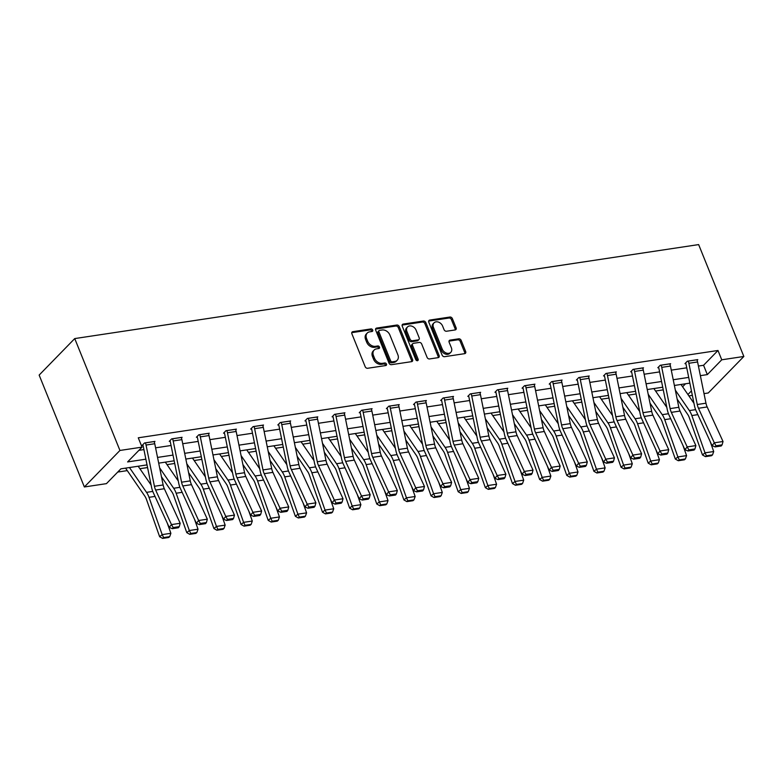 <?xml version="1.0" encoding="UTF-8"?>
<svg xmlns="http://www.w3.org/2000/svg" width="783" height="783" viewBox="0 0 783 783"><rect width="100%" height="100%" fill="white"/><g stroke="black" fill="none" stroke-linecap="round" stroke-linejoin="round"><path stroke-width="1.17" d="M372.698 330.034A1.458 1.116 44.3 0 0 370.985 328.929L352.839 331.669A2.085 1.586 44.3 0 0 352.086 332.041A2.085 1.586 44.3 0 0 351.87 333.754L365.181 366.698A2.085 1.586 44.3 0 0 367.628 368.274L385.774 365.544A1.458 1.116 44.3 0 0 384.737 362.979L382.388 363.332A6.675 5.09 44.3 0 1 374.558 358.301L373.452 355.551A6.675 5.09 44.3 0 1 374.127 350.07A6.675 5.09 44.3 0 1 376.545 348.866L378.894 348.513A1.458 1.116 44.3 0 0 377.856 345.959L375.507 346.311A6.675 5.09 44.3 0 1 367.677 341.271L366.571 338.53A6.675 5.09 44.3 0 1 367.256 333.039A6.675 5.09 44.3 0 1 369.664 331.845L372.013 331.493A1.458 1.116 44.3 0 0 372.698 330.034M371.837 331.522A1.458 1.116 44.3 0 0 370.016 329.917L351.87 332.648A2.085 1.586 44.3 0 0 351.743 332.677M385.598 365.563A1.458 1.116 44.3 0 0 383.778 363.968L381.429 364.32L382.388 363.332M378.718 348.543A1.458 1.116 44.3 0 0 376.897 346.938L374.548 347.29L375.507 346.311M455.138 329.946A2.085 1.586 44.3 0 0 455.892 329.574A2.085 1.586 44.3 0 0 456.107 327.852L452.368 318.612A2.085 1.586 44.3 0 0 449.922 317.037L429.769 320.071A2.085 1.586 44.3 0 0 429.015 320.453A2.085 1.586 44.3 0 0 428.8 322.165L442.111 355.11A2.085 1.586 44.3 0 0 444.558 356.686L464.711 353.652A2.085 1.586 44.3 0 0 465.464 353.27A2.085 1.586 44.3 0 0 465.679 351.557L461.167 340.39A2.085 1.586 44.3 0 0 458.721 338.824L450.098 340.116A2.085 1.586 44.3 0 0 449.344 340.497A2.085 1.586 44.3 0 0 449.129 342.21L451.37 347.75A5.579 4.248 44.3 0 1 450.793 352.33A5.579 4.248 44.3 0 1 442.229 349.12L433.469 327.431A5.579 4.248 44.3 0 1 434.036 322.85A5.579 4.248 44.3 0 1 442.601 326.051L444.069 329.672A2.085 1.586 44.3 0 0 446.516 331.238L455.138 329.946M698.416 366.053L703.565 365.279L717.991 350.481L721.75 359.798L743.85 356.471L698.642 244.59L74.737 338.579L39.15 375.086L84.358 486.967L106.449 483.64L120.876 468.841L147.028 464.896M717.991 350.481L138.268 437.805L142.036 447.132L119.936 450.46L74.737 338.579M399.261 326.609A2.085 1.586 44.3 0 0 396.815 325.043L376.662 328.077A2.085 1.586 44.3 0 0 375.909 328.449A2.085 1.586 44.3 0 0 375.693 330.162L389.004 363.106A2.085 1.586 44.3 0 0 391.451 364.682L411.604 361.648A2.085 1.586 44.3 0 0 412.357 361.276A2.085 1.586 44.3 0 0 412.572 359.563L399.261 326.609L398.293 327.597A2.085 1.586 44.3 0 0 395.846 326.031L375.693 329.066A2.085 1.586 44.3 0 0 375.576 329.085M403.216 324.074L423.368 321.04A2.085 1.586 44.3 0 1 425.815 322.616L439.126 355.56A2.085 1.586 44.3 0 1 438.911 357.273A2.085 1.586 44.3 0 1 438.157 357.645L429.534 358.947A2.085 1.586 44.3 0 1 427.087 357.371L421.685 344.011A2.085 1.586 44.3 0 0 419.238 342.435L413.522 343.297A2.085 1.586 44.3 0 0 412.768 343.678A2.085 1.586 44.3 0 0 412.553 345.391L418.171 359.299A1.458 1.116 44.3 0 1 415.783 359.661L402.247 326.159A2.085 1.586 44.3 0 1 402.462 324.446A2.085 1.586 44.3 0 1 403.216 324.074L402.256 325.062L422.409 322.028L423.368 321.04M138.914 450.342L143.915 449.589M155.582 447.827L171.066 445.498M182.723 443.736L198.207 441.406M209.864 439.654L225.347 437.315M237.004 435.563L252.488 433.234M264.145 431.472L279.629 429.143M291.286 427.381L306.77 425.052M318.427 423.3L333.91 420.96M345.577 419.208L361.051 416.879M372.718 415.117L388.192 412.788M399.859 411.026L415.333 408.697M426.999 406.945L442.483 404.605M454.14 402.854L469.624 400.524M481.281 398.762L496.765 396.433M508.421 394.671L523.905 392.342M535.562 390.59L551.046 388.251M562.703 386.499L578.187 384.169M589.844 382.407L605.328 380.078M616.994 378.316L632.468 375.987M644.135 374.235L659.609 371.896M671.276 370.144L686.75 367.814M154.3 442.082L154.956 441.397L144.522 442.972L142.114 445.439L142.986 445.302M181.441 437.991L182.096 437.305L171.663 438.881L169.255 441.348L170.126 441.221M208.581 433.899L209.237 433.224L198.804 434.79L196.396 437.257L197.267 437.129M235.722 429.808L236.388 429.133L225.944 430.709L223.537 433.175L224.408 433.038M262.863 425.727L263.528 425.042L253.085 426.618L250.677 429.084L251.549 428.947M290.004 421.636L290.669 420.951L280.226 422.526L277.818 424.993L278.689 424.866L278.474 424.327M317.144 417.545L317.81 416.869L307.367 418.435L304.969 420.902L305.83 420.774M344.285 413.453L344.951 412.778L334.507 414.354L332.109 416.82L332.981 416.683L332.755 416.145M371.426 409.372L372.091 408.687L361.648 410.263L359.25 412.729L360.121 412.592M398.567 405.281L399.232 404.596L388.799 406.171L386.391 408.638L387.262 408.511M425.717 401.19L426.373 400.514L415.939 402.08L413.532 404.547L414.403 404.419M452.858 397.098L453.514 396.423L443.08 397.999L440.672 400.465L441.543 400.328M479.999 393.017L480.654 392.332L470.221 393.908L467.813 396.374L468.684 396.237M507.139 388.926L507.795 388.241L497.362 389.817L494.954 392.283L495.825 392.156M534.28 384.835L534.946 384.159L524.502 385.725L522.095 388.192L522.966 388.065M561.421 380.744L562.086 380.068L551.643 381.644L549.235 384.11L550.106 383.973M588.562 376.662L589.227 375.977L578.784 377.553L576.386 380.019L577.247 379.882L577.032 379.344M615.702 372.571L616.368 371.886L605.925 373.462L603.527 375.928L604.388 375.801M642.843 368.48L643.509 367.804L633.065 369.37L630.667 371.837L631.538 371.71L631.313 371.171M669.984 364.389L670.649 363.713L660.206 365.289L657.808 367.756L658.679 367.619M697.124 360.307L697.79 359.622L687.357 361.198L684.949 363.664L685.82 363.527M117.753 472.051L127.277 470.612M139.883 468.714L147.566 467.559M167.024 464.622L174.717 463.467M194.164 460.531L201.857 459.376M221.305 456.45L228.998 455.285M248.446 452.359L256.139 451.204M275.587 448.267L283.28 447.113M302.727 444.176L310.42 443.021M329.878 440.095L337.561 438.93M357.019 436.004L364.702 434.849M384.159 431.913L391.843 430.758M411.3 427.821L418.983 426.666M438.441 423.74L446.124 422.575M465.582 419.649L473.275 418.494M492.722 415.558L500.415 414.403M519.863 411.466L527.556 410.312M547.004 407.385L554.697 406.22M574.145 403.294L581.838 402.139M601.295 399.203L608.978 398.048M628.436 395.121L636.119 393.957M655.577 391.03L663.26 389.865M682.61 386.782L685.526 383.778M743.85 356.471L708.263 392.978L704.015 393.624M692.348 395.376L688.874 395.904M700.364 375.654L707.323 374.607L721.75 359.798M142.036 447.132L127.609 461.931L145.873 459.181M157.53 457.429L173.014 455.089M184.671 453.337L200.154 451.008M211.811 449.246L227.295 446.917M238.952 445.155L254.436 442.826M266.093 441.074L281.577 438.734M293.243 436.983L308.717 434.653M320.384 432.891L335.858 430.562M347.525 428.8L362.999 426.471M374.666 424.719L390.149 422.38M401.806 420.628L417.29 418.298M428.947 416.536L444.431 414.207M456.088 412.445L471.572 410.116M483.228 408.364L498.712 406.025M510.369 404.273L525.853 401.943M537.51 400.182L552.994 397.852M564.66 396.09L580.134 393.761M591.801 392.009L607.275 389.67M618.942 387.918L634.416 385.588M646.083 383.827L661.557 381.497M673.223 379.745L688.707 377.406M119.936 450.46L84.358 486.967M689.862 383.122L674.388 385.461M662.721 387.213L647.238 389.543M635.581 391.304L620.097 393.634M608.44 395.395L592.956 397.725M581.299 399.477L565.815 401.816M554.158 403.568L538.675 405.897M527.018 407.659L511.534 409.989M499.877 411.75L484.393 414.08M472.726 415.832L457.252 418.171M445.586 419.923L430.112 422.252M418.445 424.014L402.971 426.344M391.304 428.105L375.83 430.435M364.164 432.187L348.68 434.526M337.023 436.278L321.539 438.607M309.882 440.369L294.398 442.698M282.741 444.46L267.257 446.79M255.601 448.542L240.117 450.881M228.46 452.633L212.976 454.962M201.319 456.724L185.835 459.053M174.169 460.815L158.695 463.144M687.924 394.515L691.448 390.903M703.565 365.279L707.323 374.607M367.256 333.039L366.287 334.028A6.675 5.09 44.3 0 0 365.612 339.519L366.571 338.53M374.548 347.29A6.675 5.09 44.3 0 1 366.718 342.259L365.612 339.519M374.127 350.07L373.168 351.058A6.675 5.09 44.3 0 0 372.483 356.539L373.452 355.551M381.429 364.32A6.675 5.09 44.3 0 1 373.599 359.28L372.483 356.539M411.731 361.629A2.085 1.586 44.3 0 0 411.613 360.552L398.293 327.597M379.569 330.357A1.458 1.116 44.3 0 0 378.894 331.816L390.58 360.738A1.458 1.116 44.3 0 0 392.293 361.834L394.769 361.462A6.675 5.09 44.3 0 0 397.187 360.268A6.675 5.09 44.3 0 0 397.872 354.787L389.885 335.016A6.675 5.09 44.3 0 0 382.045 329.986L379.569 330.357M379.041 330.622L378.081 331.601A1.458 1.116 44.3 0 0 377.935 332.804L378.894 331.816M397.187 360.268L396.227 361.257A6.675 5.09 44.3 0 1 393.81 362.451L391.334 362.823A1.458 1.116 44.3 0 1 389.621 361.726L377.935 332.804M438.284 357.625A2.085 1.586 44.3 0 0 438.167 356.549L424.856 323.604A2.085 1.586 44.3 0 0 422.409 322.028M412.768 343.678L411.799 344.657A2.085 1.586 44.3 0 0 411.594 346.38L417.212 360.288L418.171 359.299M417.319 360.777A1.458 1.116 44.3 0 0 417.212 360.288M416.086 330.142A5.579 4.248 44.3 0 0 407.522 326.942A5.579 4.248 44.3 0 0 406.945 331.522L410.038 339.166A2.085 1.586 44.3 0 0 412.484 340.742L418.2 339.881A2.085 1.586 44.3 0 0 418.964 339.499A2.085 1.586 44.3 0 0 419.169 337.786L416.086 330.142M407.522 326.942L406.563 327.93A5.579 4.248 44.3 0 0 405.986 332.511L406.945 331.522M418.964 339.499L417.995 340.488A2.085 1.586 44.3 0 1 417.241 340.859L411.525 341.721A2.085 1.586 44.3 0 1 409.078 340.155L405.986 332.511M434.036 322.85L433.077 323.829A5.579 4.248 44.3 0 0 432.51 328.42L433.469 327.431M450.793 352.33L449.834 353.319A5.579 4.248 44.3 0 1 441.269 350.109L432.51 328.42M464.838 353.622A2.085 1.586 44.3 0 0 464.72 352.546L460.208 341.378A2.085 1.586 44.3 0 0 457.761 339.812L449.139 341.104A2.085 1.586 44.3 0 0 449.011 341.134M455.266 329.917A2.085 1.586 44.3 0 0 455.148 328.84L451.409 319.601A2.085 1.586 44.3 0 0 448.962 318.025L428.81 321.059A2.085 1.586 44.3 0 0 428.683 321.089M125.574 468.136L144.826 496.138A10.629 5.97 81.4 0 1 146.47 499.446L159.644 536.737L162.179 534.613L149.005 497.322A15.944 8.946 -98.6 0 0 146.538 492.36L129.479 467.549M151.129 485.069L138.18 466.237M163.608 537.559L162.6 538.41L168.688 537.5L169.705 536.649L163.608 537.559L162.179 534.613L170.88 533.301L167.337 523.259M170.88 533.301L169.705 536.649M162.6 538.41L159.644 536.737M154.085 441.524L154.104 441.563A7.438 4.179 81.4 0 1 154.75 443.736L163.128 484.971A10.629 5.97 -98.6 0 0 164.332 488.729L180.188 523.279L171.487 524.59L173.18 527.556L172.28 528.672L178.367 527.762L179.268 526.636L173.18 527.556M142.77 444.764L142.995 445.341A2.124 1.194 -98.6 0 1 143.181 445.967L151.559 487.202A15.944 8.946 81.4 0 0 153.37 492.84L169.226 527.38L171.487 524.59L155.631 490.041A10.629 5.97 -98.6 0 1 154.427 486.282L146.049 445.047A7.438 4.179 81.4 0 0 145.403 442.875L145.393 442.835M169.226 527.38L172.28 528.672M179.268 526.636L180.188 523.279M161.455 476.759L171.966 492.047A10.629 5.97 81.4 0 1 173.611 495.355L186.785 532.646L189.32 530.522L176.146 493.231A15.944 8.946 -98.6 0 0 173.679 488.269L159.654 467.862M178.27 480.977L165.321 462.146M190.758 533.477L189.74 534.329L195.828 533.409L196.846 532.557L190.758 533.477L189.32 530.522L198.021 529.21L194.478 519.168M198.021 529.21L196.846 532.557M189.74 534.329L186.785 532.646M188.595 472.668L199.107 487.956A10.629 5.97 81.4 0 1 200.761 491.264L213.925 528.554L216.46 526.43L203.286 489.14A15.944 8.946 -98.6 0 0 200.82 484.178L186.794 463.771M205.41 476.896L192.461 458.055M217.899 529.386L216.881 530.238L222.969 529.318L223.987 528.466L217.899 529.386L216.46 526.43L225.161 525.129L221.618 515.077M225.161 525.129L223.987 528.466M216.881 530.238L213.925 528.554M181.225 437.443L181.245 437.482A7.438 4.179 81.4 0 1 181.891 439.645L190.269 480.889A10.629 5.97 -98.6 0 0 191.473 484.648L207.329 519.188L198.628 520.499L200.321 523.465L199.42 524.581L205.508 523.67L206.409 522.545L200.321 523.465M169.911 440.682L170.146 441.25A2.124 1.194 -98.6 0 1 170.322 441.876L178.7 483.111A15.944 8.946 81.4 0 0 180.511 488.749L196.367 523.298L198.628 520.499L182.782 485.949A10.629 5.97 -98.6 0 1 181.568 482.191L173.19 440.956A7.438 4.179 81.4 0 0 172.544 438.783L181.245 437.482M196.367 523.298L199.42 524.581M206.409 522.545L207.329 519.188M208.376 433.351L208.386 433.391A7.438 4.179 81.4 0 1 209.032 435.554L217.41 476.798A10.629 5.97 -98.6 0 0 218.614 480.556L234.469 515.097L225.768 516.408L227.462 519.374L226.561 520.499L232.649 519.579L233.549 518.463L227.462 519.374M197.052 436.591L197.287 437.168A2.124 1.194 -98.6 0 1 197.463 437.785L205.841 479.02A15.944 8.946 81.4 0 0 207.652 484.657L223.507 519.207L225.768 516.408L209.922 481.868A10.629 5.97 -98.6 0 1 208.709 478.11L200.331 436.865A7.438 4.179 81.4 0 0 199.685 434.702L199.675 434.663M223.507 519.207L226.561 520.499M233.549 518.463L234.469 515.097M215.736 468.577L226.248 483.865A10.629 5.97 81.4 0 1 227.902 487.173L241.076 524.473L243.601 522.349L230.437 485.049A15.944 8.946 -98.6 0 0 227.961 480.087L213.935 459.69M232.551 472.805L219.602 453.964M245.04 525.295L244.022 526.147L250.11 525.227L251.128 524.385L245.04 525.295L243.601 522.349L252.302 521.038L248.759 510.996M252.302 521.038L251.128 524.385M244.022 526.147L241.076 524.473M242.887 464.495L253.389 479.783A10.629 5.97 81.4 0 1 255.043 483.091L268.217 520.382L270.752 518.258L257.578 480.968A15.944 8.946 -98.6 0 0 255.101 476.005L241.076 455.598M259.692 468.714L246.743 449.882M272.181 521.204L271.163 522.055L277.251 521.145L278.268 520.294L272.181 521.204L270.752 518.258L279.443 516.946L275.9 506.904M279.443 516.946L278.268 520.294M271.163 522.055L268.217 520.382M270.027 460.404L280.539 475.692A10.629 5.97 81.4 0 1 282.183 479L295.357 516.291L297.892 514.167L284.718 476.876A15.944 8.946 -98.6 0 0 282.242 471.914L268.217 451.507M286.832 464.622L273.884 445.791M299.321 517.123L298.303 517.974L304.391 517.054L305.409 516.203L299.321 517.123L297.892 514.167L306.584 512.855L303.041 502.813M306.584 512.855L305.409 516.203M298.303 517.974L295.357 516.291M226.816 430.572L235.526 429.299A7.438 4.179 81.4 0 1 236.172 431.472L244.55 472.707A10.629 5.97 -98.6 0 0 245.764 476.465L261.61 511.015L252.909 512.317L254.602 515.292L253.702 516.408L259.79 515.488L260.7 514.372L254.602 515.292M224.192 432.5L224.427 433.077A2.124 1.194 -98.6 0 1 224.613 433.694L232.982 474.938A15.944 8.946 81.4 0 0 234.802 480.576L250.648 515.116L252.909 512.317L237.063 477.777A10.629 5.97 -98.6 0 1 235.849 474.018L227.471 432.784A7.438 4.179 81.4 0 0 226.825 430.611M250.648 515.116L253.702 516.408M260.7 514.372L261.61 511.015M262.657 425.169L262.667 425.208A7.438 4.179 81.4 0 1 263.313 427.381L271.691 468.616A10.629 5.97 -98.6 0 0 272.905 472.374L288.751 506.924L280.05 508.236L281.743 511.201L280.843 512.317L286.93 511.407L287.841 510.281L281.743 511.201M251.333 428.409L251.568 428.986A2.124 1.194 -98.6 0 1 251.754 429.613L260.132 470.847A15.944 8.946 81.4 0 0 261.943 476.485L277.789 511.025L280.05 508.236L264.204 473.686A10.629 5.97 -98.6 0 1 262.99 469.927L254.622 428.692A7.438 4.179 81.4 0 0 253.966 426.52L253.956 426.481M277.789 511.025L280.843 512.317M287.841 510.281L288.751 506.924M281.097 422.399L289.808 421.127A7.438 4.179 81.4 0 1 290.454 423.29L298.832 464.534A10.629 5.97 -98.6 0 0 300.046 468.293L315.892 502.833L307.2 504.144L308.894 507.11L307.983 508.236L314.071 507.315L314.981 506.19L308.894 507.11M281.117 422.429A7.438 4.179 81.4 0 1 281.763 424.601L290.131 465.836A10.629 5.97 -98.6 0 0 291.345 469.594L307.2 504.144L304.93 506.944L289.084 472.394A15.944 8.946 81.4 0 1 287.273 466.756L278.895 425.521A2.124 1.194 -98.6 0 0 278.709 424.895M304.93 506.944L307.983 508.236M314.981 506.19L315.892 502.833M297.168 456.313L307.68 471.601A10.629 5.97 81.4 0 1 309.324 474.909L322.498 512.199L325.033 510.076L311.859 472.785A15.944 8.946 -98.6 0 0 309.383 467.823L295.357 447.416M313.973 460.541L301.024 441.7M326.462 513.031L325.444 513.883L331.542 512.963L332.55 512.111L326.462 513.031L325.033 510.076L333.734 508.774L330.181 498.722M333.734 508.774L332.55 512.111M325.444 513.883L322.498 512.199M316.939 416.996L316.949 417.036A7.438 4.179 81.4 0 1 317.604 419.199L325.973 460.443A10.629 5.97 -98.6 0 0 327.186 464.202L343.032 498.742L334.341 500.053L336.034 503.019L335.124 504.144L341.212 503.224L342.122 502.109L336.034 503.019M305.615 420.236L305.85 420.814A2.124 1.194 -98.6 0 1 306.036 421.43L314.414 462.665A15.944 8.946 81.4 0 0 316.224 468.303L332.08 502.852L334.341 500.053L318.485 465.513A10.629 5.97 -98.6 0 1 317.281 461.755L308.903 420.51A7.438 4.179 81.4 0 0 308.257 418.347L308.238 418.308M332.08 502.852L335.124 504.144M342.122 502.109L343.032 498.742M324.309 452.222L334.821 467.51A10.629 5.97 81.4 0 1 336.465 470.818L349.639 508.118L352.174 505.994L339 468.694A15.944 8.946 -98.6 0 0 336.533 463.732L322.498 443.335M341.124 456.45L328.165 437.609M353.603 508.94L352.595 509.792L358.683 508.872L359.691 508.03L353.603 508.94L352.174 505.994L360.875 504.683L357.322 494.641M360.875 504.683L359.691 508.03M352.595 509.792L349.639 508.118M344.08 412.905L344.099 412.944A7.438 4.179 81.4 0 1 344.745 415.117L353.113 456.352A10.629 5.97 -98.6 0 0 354.327 460.11L370.183 494.66L361.482 495.972L363.175 498.937L362.265 500.053L368.353 499.133L369.263 498.017L363.175 498.937M335.378 414.217L335.398 414.256A7.438 4.179 81.4 0 1 336.044 416.429L344.422 457.663A10.629 5.97 -98.6 0 0 345.626 461.422L361.482 495.972L359.221 498.761L343.365 464.221A15.944 8.946 81.4 0 1 341.554 458.584L333.176 417.339A2.124 1.194 -98.6 0 0 332.99 416.722M359.221 498.761L362.265 500.053M369.263 498.017L370.183 494.66M351.45 448.14L361.961 463.428A10.629 5.97 81.4 0 1 363.606 466.737L376.78 504.027L379.315 501.903L366.141 464.613A15.944 8.946 -98.6 0 0 363.674 459.65L349.639 439.243M368.264 452.359L355.306 433.528M380.744 504.859L379.735 505.701L385.823 504.79L386.831 503.939L380.744 504.859L379.315 501.903L388.016 500.591L384.463 490.549M388.016 500.591L386.831 503.939M379.735 505.701L376.78 504.027M371.22 408.824L371.24 408.853A7.438 4.179 81.4 0 1 371.886 411.026L380.264 452.261A10.629 5.97 -98.6 0 0 381.468 456.019L397.324 490.569L388.622 491.881L390.316 494.846L389.405 495.962L395.503 495.052L396.404 493.926L390.316 494.846M359.896 412.054L360.131 412.631A2.124 1.194 -98.6 0 1 360.317 413.258L368.695 454.492A15.944 8.946 81.4 0 0 370.506 460.13L386.362 494.67L388.622 491.881L372.767 457.331A10.629 5.97 -98.6 0 1 371.563 453.572L363.185 412.338A7.438 4.179 81.4 0 0 362.539 410.165L371.24 408.853M386.362 494.67L389.405 495.962M396.404 493.926L397.324 490.569M378.59 444.049L389.102 459.337A10.629 5.97 81.4 0 1 390.746 462.645L403.92 499.936L406.455 497.812L393.281 460.521A15.944 8.946 -98.6 0 0 390.815 455.559L376.78 435.152M395.405 448.267L382.456 429.436M407.884 500.768L406.876 501.619L412.964 500.699L413.972 499.848L407.884 500.768L406.455 497.812L415.156 496.5L411.604 486.458M415.156 496.5L413.972 499.848M406.876 501.619L403.92 499.936M398.361 404.733L398.381 404.772A7.438 4.179 81.4 0 1 399.027 406.935L407.405 448.179A10.629 5.97 -98.6 0 0 408.609 451.938L424.464 486.478L415.763 487.789L417.456 490.755L416.556 491.881L422.644 490.961L423.544 489.845L417.456 490.755M387.047 407.972L387.272 408.55A2.124 1.194 -98.6 0 1 387.458 409.166L395.836 450.401A15.944 8.946 81.4 0 0 397.647 456.039L413.502 490.589L415.763 487.789L399.907 453.24A10.629 5.97 -98.6 0 1 398.704 449.481L390.326 408.246A7.438 4.179 81.4 0 0 389.68 406.074L389.66 406.044M413.502 490.589L416.556 491.881M423.544 489.845L424.464 486.478M405.731 439.958L416.243 455.246A10.629 5.97 81.4 0 1 417.887 458.554L431.061 495.854L433.596 493.73L420.422 456.43A15.944 8.946 -98.6 0 0 417.956 451.468L403.93 431.071M422.546 444.186L409.597 425.345M435.025 496.676L434.017 497.528L440.105 496.608L441.123 495.756L435.025 496.676L433.596 493.73L442.297 492.419L438.744 482.367M442.297 492.419L441.123 495.756M434.017 497.528L431.061 495.854M425.502 400.642L425.521 400.681A7.438 4.179 81.4 0 1 426.167 402.844L434.545 444.088A10.629 5.97 -98.6 0 0 435.749 447.847L451.605 482.387L442.904 483.698L444.597 486.664L443.697 487.789L449.785 486.869L450.685 485.754L444.597 486.664M414.187 403.881L414.413 404.459A2.124 1.194 -98.6 0 1 414.599 405.075L422.977 446.31A15.944 8.946 81.4 0 0 424.787 451.948L440.643 486.497L442.904 483.698L427.048 449.158A10.629 5.97 -98.6 0 1 425.844 445.4L417.466 404.155A7.438 4.179 81.4 0 0 416.82 401.992L425.521 400.681M440.643 486.497L443.697 487.789M450.685 485.754L451.605 482.387M432.872 435.867L443.384 451.155A10.629 5.97 81.4 0 1 445.028 454.463L458.202 491.763L460.737 489.639L447.563 452.339A15.944 8.946 -98.6 0 0 445.096 447.377L431.071 426.98M449.687 440.095L436.738 421.254M462.166 492.585L461.158 493.437L467.245 492.517L468.263 491.675L462.166 492.585L460.737 489.639L469.438 488.328L465.895 478.286M469.438 488.328L468.263 491.675M461.158 493.437L458.202 491.763M452.643 396.55L452.662 396.589A7.438 4.179 81.4 0 1 453.308 398.762L461.686 439.997A10.629 5.97 -98.6 0 0 462.89 443.755L478.746 478.305L470.045 479.617L471.738 482.582L470.837 483.698L476.925 482.778L477.826 481.662L471.738 482.582M441.328 399.79L441.553 400.367A2.124 1.194 -98.6 0 1 441.739 400.984L450.117 442.229A15.944 8.946 81.4 0 0 451.928 447.866L467.784 482.406L470.045 479.617L454.189 445.067A10.629 5.97 -98.6 0 1 452.985 441.309L444.607 400.074A7.438 4.179 81.4 0 0 443.961 397.901L443.951 397.862M467.784 482.406L470.837 483.698M477.826 481.662L478.746 478.305M460.012 431.785L470.524 447.073A10.629 5.97 81.4 0 1 472.178 450.382L485.343 487.672L487.878 485.548L474.704 448.258A15.944 8.946 -98.6 0 0 472.237 443.295L458.212 422.889M476.827 436.004L463.879 417.173M489.316 488.504L488.298 489.346L494.386 488.435L495.404 487.584L489.316 488.504L487.878 485.548L496.579 484.237L493.036 474.195M496.579 484.237L495.404 487.584M488.298 489.346L485.343 487.672M471.092 393.771L479.803 392.498A7.438 4.179 81.4 0 1 480.449 394.671L488.827 435.906A10.629 5.97 -98.6 0 0 490.031 439.664L505.887 474.214L497.185 475.526L498.879 478.491L497.978 479.607L504.066 478.697L504.966 477.571L498.879 478.491M468.469 395.699L468.704 396.276A2.124 1.194 -98.6 0 1 468.88 396.903L477.258 438.137A15.944 8.946 81.4 0 0 479.069 443.775L494.925 478.325L497.185 475.526L481.339 440.976A10.629 5.97 -98.6 0 1 480.126 437.217L471.748 395.983A7.438 4.179 81.4 0 0 471.102 393.81M494.925 478.325L497.978 479.607M504.966 477.571L505.887 474.214M487.153 427.694L497.665 442.982A10.629 5.97 81.4 0 1 499.319 446.29L512.483 483.581L515.018 481.457L501.854 444.167A15.944 8.946 -98.6 0 0 499.378 439.204L485.352 418.797M503.968 431.913L491.019 413.081M516.457 484.413L515.439 485.264L521.527 484.344L522.545 483.493L516.457 484.413L515.018 481.457L523.719 480.145L520.176 470.103M523.719 480.145L522.545 483.493M515.439 485.264L512.483 483.581M506.934 388.378L506.944 388.417A7.438 4.179 81.4 0 1 507.59 390.58L515.968 431.825A10.629 5.97 -98.6 0 0 517.172 435.583L533.027 470.123L524.326 471.435L526.019 474.4L525.119 475.526L531.207 474.606L532.117 473.49L526.019 474.4M495.61 391.617L495.845 392.195A2.124 1.194 -98.6 0 1 496.031 392.812L504.399 434.046A15.944 8.946 81.4 0 0 506.219 439.684L522.065 474.234L524.326 471.435L508.48 436.885A10.629 5.97 -98.6 0 1 507.267 433.126L498.888 391.892A7.438 4.179 81.4 0 0 498.242 389.719L498.233 389.689M522.065 474.234L525.119 475.526M532.117 473.49L533.027 470.123M514.304 423.603L524.806 438.891A10.629 5.97 81.4 0 1 526.46 442.199L539.634 479.499L542.159 477.376L528.995 440.075A15.944 8.946 -98.6 0 0 526.519 435.113L512.493 414.716M531.109 427.831L518.16 408.99M543.598 480.322L542.58 481.173L548.668 480.253L549.686 479.402L543.598 480.322L542.159 477.376L550.86 476.064L547.317 466.012M550.86 476.064L549.686 479.402M542.58 481.173L539.634 479.499M534.075 384.287L534.084 384.326A7.438 4.179 81.4 0 1 534.73 386.489L543.108 427.733A10.629 5.97 -98.6 0 0 544.322 431.492L560.168 466.032L551.467 467.343L553.16 470.319L552.26 471.435L558.348 470.514L559.258 469.399L553.16 470.319M522.75 387.526L522.985 388.104A2.124 1.194 -98.6 0 1 523.171 388.72L531.54 429.955A15.944 8.946 81.4 0 0 533.36 435.593L549.206 470.143L551.467 467.343L535.621 432.803A10.629 5.97 -98.6 0 1 534.407 429.045L526.029 387.8A7.438 4.179 81.4 0 0 525.383 385.637L525.373 385.598M549.206 470.143L552.26 471.435M559.258 469.399L560.168 466.032M541.445 419.512L551.956 434.8A10.629 5.97 81.4 0 1 553.601 438.108L566.775 475.408L569.31 473.284L556.136 435.984A15.944 8.946 -98.6 0 0 553.659 431.022L539.634 410.625M558.25 423.74L545.301 404.899M570.738 476.23L569.721 477.082L575.808 476.162L576.826 475.32L570.738 476.23L569.31 473.284L578.001 471.973L574.458 461.931M578.001 471.973L576.826 475.32M569.721 477.082L566.775 475.408M561.215 380.195L561.225 380.235A7.438 4.179 81.4 0 1 561.871 382.407L570.249 423.642A10.629 5.97 -98.6 0 0 571.463 427.401L587.309 461.95L578.617 463.262L580.311 466.228L579.4 467.343L585.488 466.423L586.398 465.308L580.311 466.228M549.891 383.435L550.126 384.013A2.124 1.194 -98.6 0 1 550.312 384.629L558.69 425.874A15.944 8.946 81.4 0 0 560.501 431.511L576.347 466.051L578.617 463.262L562.762 428.712A10.629 5.97 -98.6 0 1 561.548 424.954L553.18 383.719A7.438 4.179 81.4 0 0 552.534 381.546L552.514 381.507M576.347 466.051L579.4 467.343M586.398 465.308L587.309 461.95M568.585 415.43L579.097 430.719A10.629 5.97 81.4 0 1 580.741 434.027L593.915 471.317L596.45 469.193L583.276 431.903A15.944 8.946 -98.6 0 0 580.8 426.941L566.775 406.534M585.39 419.649L572.442 400.818M597.879 472.149L596.861 472.991L602.959 472.08L603.967 471.229L597.879 472.149L596.45 469.193L605.142 467.882L601.598 457.84M605.142 467.882L603.967 471.229M596.861 472.991L593.915 471.317M579.655 377.416L588.366 376.143A7.438 4.179 81.4 0 1 589.012 378.316L597.39 419.551A10.629 5.97 -98.6 0 0 598.604 423.309L614.449 457.859L605.758 459.171L607.451 462.136L606.541 463.252L612.629 462.342L613.539 461.216L607.451 462.136M579.674 377.455A7.438 4.179 81.4 0 1 580.32 379.628L588.699 420.863A10.629 5.97 -98.6 0 0 589.902 424.621L605.758 459.171L603.487 461.97L587.641 427.42A15.944 8.946 81.4 0 1 585.831 421.783L577.453 380.548A2.124 1.194 -98.6 0 0 577.267 379.921M603.487 461.97L606.541 463.252M613.539 461.216L614.449 457.859M595.726 411.339L606.238 426.627A10.629 5.97 81.4 0 1 607.882 429.936L621.056 467.226L623.591 465.102L610.417 427.812A15.944 8.946 -98.6 0 0 607.941 422.849L593.915 402.442M612.541 415.558L599.582 396.727M625.02 468.058L624.002 468.909L630.1 467.989L631.108 467.138L625.02 468.058L623.591 465.102L632.292 463.79L628.739 453.749M632.292 463.79L631.108 467.138M624.002 468.909L621.056 467.226M615.497 372.023L615.516 372.062A7.438 4.179 81.4 0 1 616.162 374.225L624.531 415.47A10.629 5.97 -98.6 0 0 625.744 419.228L641.6 453.768L632.899 455.08L634.592 458.045L633.682 459.171L639.77 458.251L640.68 457.135L634.592 458.045M604.173 375.263L604.407 375.84A2.124 1.194 -98.6 0 1 604.593 376.457L612.972 417.691A15.944 8.946 81.4 0 0 614.782 423.329L630.638 457.879L632.899 455.08L617.043 420.54A10.629 5.97 -98.6 0 1 615.839 416.781L607.461 375.537A7.438 4.179 81.4 0 0 606.815 373.374L606.796 373.334M630.638 457.879L633.682 459.171M640.68 457.135L641.6 453.768M622.867 407.248L633.378 422.536A10.629 5.97 81.4 0 1 635.023 425.844L648.197 463.144L650.732 461.021L637.558 423.72A15.944 8.946 -98.6 0 0 635.091 418.758L621.056 398.361M639.682 411.476L626.723 392.635M652.161 463.967L651.153 464.818L657.24 463.898L658.249 463.047L652.161 463.967L650.732 461.021L659.433 459.709L655.88 449.657M659.433 459.709L658.249 463.047M651.153 464.818L648.197 463.144M642.637 367.932L642.657 367.971A7.438 4.179 81.4 0 1 643.303 370.134L651.681 411.378A10.629 5.97 -98.6 0 0 652.885 415.137L668.741 449.677L660.04 450.988L661.733 453.964L660.823 455.08L666.92 454.16L667.821 453.044L661.733 453.964M633.936 369.243L633.956 369.282A7.438 4.179 81.4 0 1 634.602 371.445L642.98 412.69A10.629 5.97 -98.6 0 0 644.184 416.448L660.04 450.988L657.779 453.788L641.923 419.248A15.944 8.946 81.4 0 1 640.112 413.61L631.734 372.365A2.124 1.194 -98.6 0 0 631.548 371.749M657.779 453.788L660.823 455.08M667.821 453.044L668.741 449.677M650.007 403.157L660.519 418.445A10.629 5.97 81.4 0 1 662.164 421.753L675.337 459.053L677.872 456.929L664.698 419.629A15.944 8.946 -98.6 0 0 662.232 414.667L648.197 394.27M666.822 407.385L653.874 388.544M679.301 459.875L678.293 460.727L684.381 459.807L685.389 458.965L679.301 459.875L677.872 456.929L686.574 455.618L683.021 445.576M686.574 455.618L685.389 458.965M678.293 460.727L675.337 459.053M669.778 363.841L669.798 363.88A7.438 4.179 81.4 0 1 670.444 366.053L678.822 407.287A10.629 5.97 -98.6 0 0 680.026 411.046L695.881 445.596L687.18 446.907L688.874 449.873L687.963 450.988L694.061 450.068L694.961 448.953L688.874 449.873M658.454 367.08L658.689 367.658A2.124 1.194 -98.6 0 1 658.875 368.274L667.253 409.519A15.944 8.946 81.4 0 0 669.064 415.156L684.919 449.696L687.18 446.907L671.325 412.357A10.629 5.97 -98.6 0 1 670.121 408.599L661.743 367.364A7.438 4.179 81.4 0 0 661.097 365.191L669.798 363.88M684.919 449.696L687.963 450.988M694.961 448.953L695.881 445.596M677.148 399.076L687.66 414.364A10.629 5.97 81.4 0 1 689.304 417.672L702.478 454.962L705.013 452.838L691.839 415.548A15.944 8.946 -98.6 0 0 689.373 410.586L675.347 390.179M693.963 403.294L681.014 384.463M706.442 455.794L705.434 456.636L711.522 455.726L712.53 454.874L706.442 455.794L705.013 452.838L713.714 451.527L710.161 441.485M713.714 451.527L712.53 454.874M705.434 456.636L702.478 454.962M696.919 359.759L696.939 359.788A7.438 4.179 81.4 0 1 697.584 361.961L705.963 403.196A10.629 5.97 -98.6 0 0 707.166 406.954L723.022 441.504L714.321 442.816L716.014 445.781L715.114 446.897L721.202 445.987L722.102 444.861L716.014 445.781M685.605 362.989L685.83 363.566A2.124 1.194 -98.6 0 1 686.016 364.193L694.394 405.428A15.944 8.946 81.4 0 0 696.204 411.065L712.06 445.615L714.321 442.816L698.465 408.266A10.629 5.97 -98.6 0 1 697.261 404.508L688.883 363.273A7.438 4.179 81.4 0 0 688.237 361.1L688.218 361.061M712.06 445.615L715.114 446.897M722.102 444.861L723.022 441.504M370.016 329.917L370.985 328.929M383.778 363.968L384.737 362.979M376.897 346.938L377.856 345.959M366.718 342.259L367.677 341.271M373.599 359.28L374.558 358.301M351.87 332.648L352.839 331.669M411.613 360.552L412.572 359.563M375.693 329.066L376.662 328.077M395.846 326.031L396.815 325.043M389.621 361.726L390.58 360.738M391.334 362.823L392.293 361.834M393.81 362.451L394.769 361.462M424.856 323.604L425.815 322.616M438.167 356.549L439.126 355.56M411.594 346.38L412.553 345.391M409.078 340.155L410.038 339.166M411.525 341.721L412.484 340.742M417.241 340.859L418.2 339.881M441.269 350.109L442.229 349.12M449.139 341.104L450.098 340.116M457.761 339.812L458.721 338.824M460.208 341.378L461.167 340.39M464.72 352.546L465.679 351.557M428.81 321.059L429.769 320.071M448.962 318.025L449.922 317.037M451.409 319.601L452.368 318.612M455.148 328.84L456.107 327.852M149.005 497.322L155.014 496.412M146.538 492.36L152.773 491.411M154.104 441.563L145.403 442.875M163.128 484.971L154.427 486.282M164.332 488.729L155.631 490.041M154.75 443.736L146.049 445.047M176.146 493.231L182.155 492.321M173.679 488.269L179.914 487.329M203.286 489.14L209.296 488.24M200.82 484.178L207.064 483.238M190.269 480.889L181.568 482.191M191.473 484.648L182.782 485.949M181.891 439.645L173.19 440.956M208.386 433.391L199.685 434.702M217.41 476.798L208.709 478.11M218.614 480.556L209.922 481.868M209.032 435.554L200.331 436.865M230.437 485.049L236.437 484.148M227.961 480.087L234.205 479.147M257.578 480.968L263.577 480.057M255.101 476.005L261.346 475.066M284.718 476.876L290.718 475.966M282.242 471.914L288.487 470.974M244.55 472.707L235.849 474.018M245.764 476.465L237.063 477.777M236.172 431.472L227.471 432.784M262.667 425.208L253.966 426.52M271.691 468.616L262.99 469.927M272.905 472.374L264.204 473.686M263.313 427.381L254.622 428.692M298.832 464.534L290.131 465.836M300.046 468.293L291.345 469.594M290.454 423.29L281.763 424.601M311.859 472.785L317.859 471.885M309.383 467.823L315.627 466.883M316.949 417.036L308.257 418.347M325.973 460.443L317.281 461.755M327.186 464.202L318.485 465.513M317.604 419.199L308.903 420.51M339 468.694L345.009 467.794M336.533 463.732L342.768 462.792M344.099 412.944L335.398 414.256M353.113 456.352L344.422 457.663M354.327 460.11L345.626 461.422M344.745 415.117L336.044 416.429M366.141 464.613L372.15 463.702M363.674 459.65L369.909 458.711M380.264 452.261L371.563 453.572M381.468 456.019L372.767 457.331M371.886 411.026L363.185 412.338M393.281 460.521L399.291 459.611M390.815 455.559L397.05 454.62M398.381 404.772L389.68 406.074M407.405 448.179L398.704 449.481M408.609 451.938L399.907 453.24M399.027 406.935L390.326 408.246M420.422 456.43L426.432 455.53M417.956 451.468L424.19 450.528M434.545 444.088L425.844 445.4M435.749 447.847L427.048 449.158M426.167 402.844L417.466 404.155M447.563 452.339L453.572 451.439M445.096 447.377L451.331 446.437M452.662 396.589L443.961 397.901M461.686 439.997L452.985 441.309M462.89 443.755L454.189 445.067M453.308 398.762L444.607 400.074M474.704 448.258L480.713 447.347M472.237 443.295L478.472 442.356M488.827 435.906L480.126 437.217M490.031 439.664L481.339 440.976M480.449 394.671L471.748 395.983M501.854 444.167L507.854 443.256M499.378 439.204L505.622 438.265M506.944 388.417L498.242 389.719M515.968 431.825L507.267 433.126M517.172 435.583L508.48 436.885M507.59 390.58L498.888 391.892M528.995 440.075L534.995 439.175M526.519 435.113L532.763 434.174M534.084 384.326L525.383 385.637M543.108 427.733L534.407 429.045M544.322 431.492L535.621 432.803M534.73 386.489L526.029 387.8M556.136 435.984L562.135 435.084M553.659 431.022L559.904 430.082M561.225 380.235L552.534 381.546M570.249 423.642L561.548 424.954M571.463 427.401L562.762 428.712M561.871 382.407L553.18 383.719M583.276 431.903L589.276 430.993M580.8 426.941L587.044 426.001M597.39 419.551L588.699 420.863M598.604 423.309L589.902 424.621M589.012 378.316L580.32 379.628M610.417 427.812L616.417 426.901M607.941 422.849L614.185 421.91M615.516 372.062L606.815 373.374M624.531 415.47L615.839 416.781M625.744 419.228L617.043 420.54M616.162 374.225L607.461 375.537M637.558 423.72L643.567 422.82M635.091 418.758L641.326 417.819M642.657 367.971L633.956 369.282M651.681 411.378L642.98 412.69M652.885 415.137L644.184 416.448M643.303 370.134L634.602 371.445M664.698 419.629L670.708 418.729M662.232 414.667L668.467 413.727M678.822 407.287L670.121 408.599M680.026 411.046L671.325 412.357M670.444 366.053L661.743 367.364M691.839 415.548L697.849 414.638M689.373 410.586L695.607 409.646M696.939 359.788L688.237 361.1M705.963 403.196L697.261 404.508M707.166 406.954L698.465 408.266M697.584 361.961L688.883 363.273"/></g></svg>

